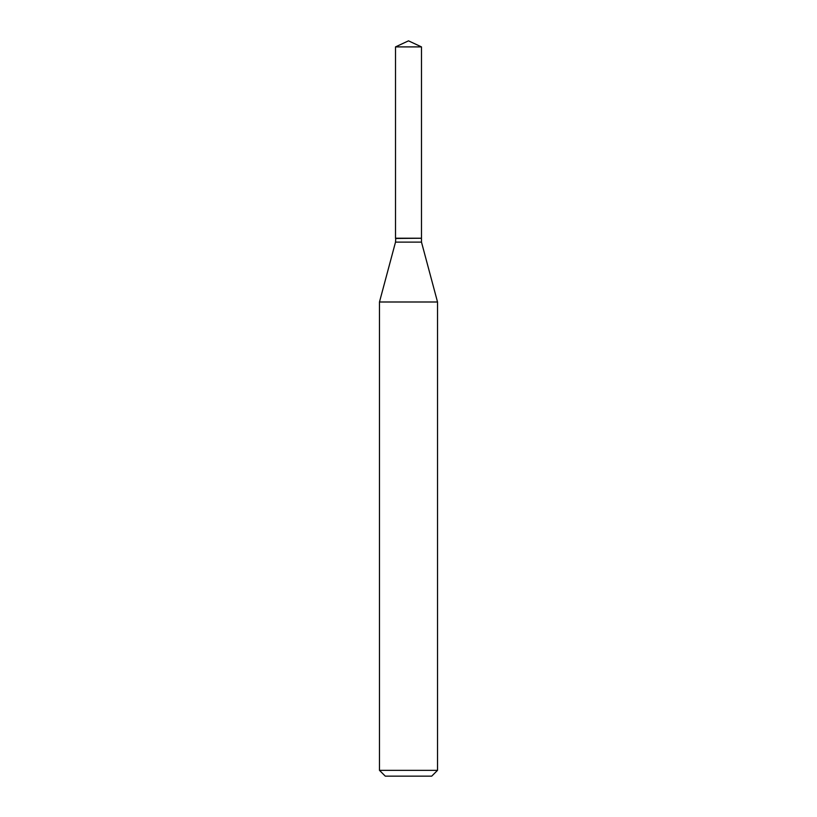 <?xml version="1.0" encoding="UTF-8"?>
<svg xmlns="http://www.w3.org/2000/svg" width="817" height="817" viewBox="0 0 817 817"><rect width="100%" height="100%" fill="white"/><g stroke="black" fill="none" stroke-linecap="round" stroke-linejoin="round"><path stroke-width="0.61" stroke-dasharray="4.08 3.06" d="M395.52 46.896L421.48 46.896M395.52 238.227L421.48 238.227M421.225 238.227L395.775 238.227L421.225 238.227M395.52 238.472L421.48 238.472M395.52 242.108L421.48 242.108M379.476 301.994L437.524 301.994M379.476 770.349L437.524 770.349M385.287 776.15L431.713 776.15"/><path stroke-width="1.23" d="M421.48 46.896L395.52 46.896L395.52 238.227L421.48 238.227L421.48 46.896L408.5 40.85L395.52 46.896M395.775 238.227L395.52 242.108L379.476 301.994L379.476 770.349L437.524 770.349L431.713 776.15L385.287 776.15L379.476 770.349M421.225 238.227L395.52 238.472M421.48 238.472L421.48 242.108L437.524 301.994L379.476 301.994M437.524 301.994L437.524 770.349M421.48 242.108L395.52 242.108"/></g></svg>

